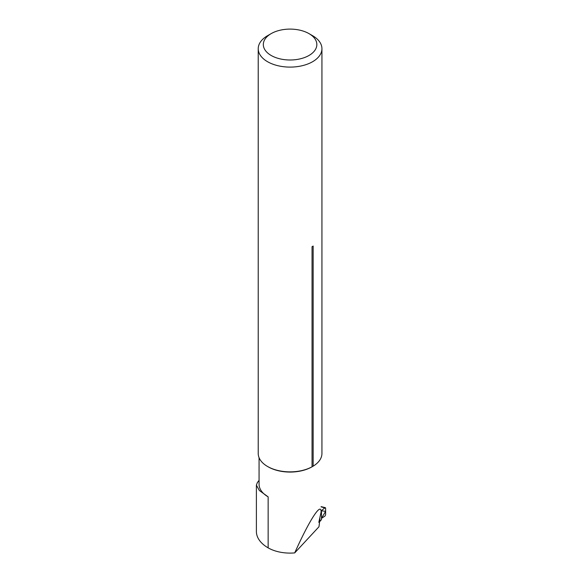 <?xml version="1.0" encoding="UTF-8"?>
<svg xmlns="http://www.w3.org/2000/svg" width="582" height="582" viewBox="0 0 582 582"><rect width="100%" height="100%" fill="white"/><g stroke="black" fill="none" stroke-linecap="round" stroke-linejoin="round"><path stroke-width="0.87" d="M319.38 522.323A33.443 19.308 180 0 1 319.874 520.934L319.874 518.038M294.71 552.9L318.965 526.768L319.511 522.687L318.827 522.309L321.097 512.095C321.337 501.611 309.486 519.944 294.71 552.9A31.021 17.911 180 0 1 268.142 547.858A40.136 23.171 180 0 1 256.393 531.468L256.393 485.112M319.125 521.348L319.511 522.687L318.827 522.309M257.419 482.493L256.386 485.112L259.376 490.517L268.142 496.861A31.021 17.911 180 0 1 259.063 484.195L259.063 457.663M308.998 33.625L312.607 35.706A31.857 18.391 180 0 1 321.933 48.713A31.857 18.391 180 0 1 312.607 61.714A31.857 18.391 180 0 1 277.89 65.701A31.857 18.391 180 0 1 258.226 48.713A31.857 18.391 180 0 1 267.553 35.706L271.161 33.625A26.757 15.445 180 0 1 308.998 33.625A26.757 15.445 180 0 1 308.998 55.472A26.757 15.445 180 0 1 271.161 55.472A26.757 15.445 180 0 1 271.161 33.625M267.553 466.48L268.142 466.822A31.021 17.911 180 0 0 312.017 466.822L312.49 466.546L312.047 466.793L312.047 246.695A31.857 18.391 0 0 0 312.607 246.382A31.857 18.391 0 0 0 313.152 246.062L313.152 466.16L312.047 466.793A31.857 18.391 180 0 1 267.553 466.48A31.857 18.391 180 0 1 258.226 453.473L258.226 48.713M321.933 453.298A31.857 18.391 180 0 1 321.933 453.473A31.857 18.391 180 0 1 313.152 466.16A31.021 17.911 180 0 1 312.258 466.677M321.089 512.291L321.475 511.782L321.475 519.624L319.54 521.814M321.475 511.782L321.264 510.763L325.614 511.331L321.475 518.351L324.952 516.096L325.614 514.801L325.614 508.137L321.097 506.864M325.614 508.137L324.952 507.802L321.264 510.763M268.142 547.858L268.142 496.861M321.933 48.713L321.933 453.473M259.063 480.376L257.244 482.711M321.097 506.631L325.36 507.664"/></g></svg>
